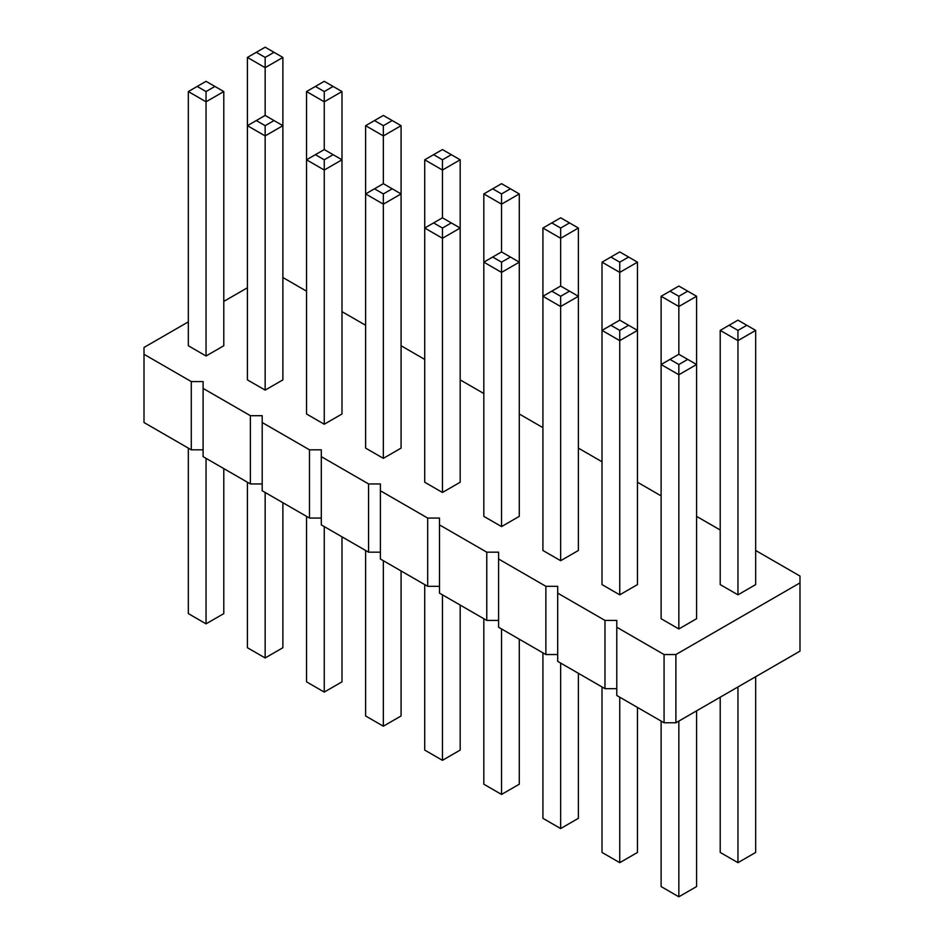 <?xml version="1.0" encoding="UTF-8"?>
<svg xmlns="http://www.w3.org/2000/svg" width="944" height="944" viewBox="0 0 944 944"><rect width="100%" height="100%" fill="white"/><g stroke="black" fill="none" stroke-linecap="round" stroke-linejoin="round"><path stroke-width="1.42" d="M188.328 321.869L144.007 347.463L144.007 354.283L191.278 381.577L203.102 381.577L203.102 388.409L250.384 415.702L262.196 415.702L262.196 422.523L309.479 449.816L321.302 449.816L321.302 456.648L368.573 483.942L380.397 483.942L380.397 490.762L427.679 518.067L439.491 518.067L439.491 524.888L486.774 552.181L498.597 552.181L498.597 559.001L545.868 586.307L557.692 586.307L557.692 593.127L604.974 620.42L616.786 620.42L616.786 695.492L664.069 722.785L675.892 722.785L799.993 651.136L799.993 576.064L755.672 550.482M675.892 722.785L675.892 654.546L799.993 582.885M144.007 354.283L144.007 422.523L191.278 449.828L203.102 449.828M203.102 388.409L203.102 456.648L250.384 483.942L262.196 483.942M262.196 422.523L262.196 490.762L309.479 518.067L321.302 518.067M321.302 456.648L321.302 524.888L368.573 552.181L380.397 552.181M380.397 490.762L380.397 559.013L427.679 586.307L439.491 586.307M439.491 524.888L439.491 593.127L486.774 620.42L498.597 620.42M498.597 559.001L498.597 627.253L545.868 654.546L557.692 654.546M557.692 593.127L557.692 661.366L604.974 688.66L616.786 688.66M720.213 530.009L696.578 516.356M661.119 495.883L637.471 482.231M602.012 461.769L578.377 448.117M542.918 427.644L519.283 413.991M483.824 393.518L460.176 379.877M424.717 359.404L401.082 345.752M365.623 325.279L341.988 311.638M306.529 291.165L282.881 277.512M247.422 287.755L223.787 301.396M616.786 627.241L664.069 654.546L675.892 654.546M720.213 330.4L720.213 584.596L737.948 594.838L755.672 584.596L755.672 330.4L737.948 340.631L737.948 330.4L729.075 325.279L720.213 330.4L737.948 340.631L737.948 594.838M560.653 560.712L560.653 306.517L542.918 296.274L542.918 550.482L560.653 560.712L578.377 550.482L578.377 296.274L560.653 306.517L560.653 296.274L569.515 291.165L578.377 296.274L578.377 228.035L560.653 238.277L560.653 228.035L551.78 222.914L542.918 228.035L560.653 238.277L560.653 286.044L569.515 291.165M602.012 262.161L602.012 584.596L619.748 594.838L637.471 584.596L637.471 262.161L619.748 272.391L619.748 262.161L610.886 257.039L602.012 262.161L619.748 272.391L619.748 320.158L628.61 325.279L619.748 330.4L619.748 594.838M661.119 296.274L661.119 618.721L678.842 628.952L696.578 618.721L696.578 296.274L678.842 306.517L678.842 296.274L669.98 291.165L661.119 296.274L678.842 306.517L678.842 354.283L687.704 359.404L678.842 364.514L678.842 628.952M424.717 159.796L433.591 154.674L442.453 159.796L442.453 170.038L460.176 159.796L460.176 228.035L442.453 217.804L442.453 170.038L424.717 159.796L424.717 482.231L442.453 492.473L460.176 482.231L460.176 228.035L442.453 238.277L442.453 228.035L433.591 222.914L424.717 228.035L442.453 238.277L442.453 492.473M501.547 526.587L501.547 272.391L519.283 262.161L501.547 251.918L501.547 204.152L483.824 193.921L483.824 516.356L501.547 526.587L519.283 516.356L519.283 193.921L501.547 204.152L501.547 193.921L510.409 188.8L519.283 193.921M265.158 390.108L282.881 379.877L282.881 125.682L265.158 135.912L265.158 125.682L256.296 120.561L247.422 125.682L265.158 135.912L265.158 390.108L247.422 379.877L247.422 57.431L265.158 67.673L265.158 57.431L274.02 52.321L282.881 57.431L265.158 67.673L265.158 115.439L256.296 120.561M306.529 91.556L306.529 413.991L324.252 424.234L341.988 413.991L341.988 91.556L324.252 101.787L324.252 91.556L315.39 86.435L306.529 91.556L324.252 101.787L324.252 149.565L333.114 154.674L324.252 159.796L324.252 424.234M383.347 458.347L401.082 448.117L401.082 125.682L383.347 135.912L383.347 125.682L374.485 120.561L365.623 125.682L383.347 135.912L383.347 183.679L392.22 188.8L383.347 193.921L383.347 458.347L365.623 448.117L365.623 125.682M206.052 355.994L223.787 345.752L223.787 91.556L206.052 101.787L206.052 91.556L197.19 86.435L188.328 91.556L206.052 101.787L206.052 355.994L188.328 345.752L188.328 91.556M664.069 722.785L664.069 654.546M604.974 688.66L604.974 620.42M545.868 654.546L545.868 586.307M486.774 620.42L486.774 552.181M427.679 586.307L427.679 518.067M368.573 552.181L368.573 483.942M309.479 518.067L309.479 449.816M250.384 483.942L250.384 415.702M191.278 449.828L191.278 381.577M755.672 676.718L755.672 852.444L737.948 862.674L720.213 852.444L720.213 697.191M737.948 862.674L737.948 686.961M578.377 673.308L578.377 818.318L560.653 828.561L560.653 663.077M560.653 828.561L542.918 818.318L542.918 652.835M637.471 707.434L637.471 852.444L619.748 862.674L602.012 852.444L602.012 686.961M619.748 862.674L619.748 697.191M696.578 710.844L696.578 886.569L678.842 896.8L661.119 886.569L661.119 721.074M678.842 896.8L678.842 721.074M460.176 605.069L460.176 750.079L442.453 760.321L424.717 750.079L424.717 584.596M442.453 760.321L442.453 594.838M519.283 639.194L519.283 784.204L501.547 794.435L483.824 784.204L483.824 618.721M501.547 794.435L501.547 628.952M282.881 502.704L282.881 647.726L265.158 657.956L247.422 647.726L247.422 482.242M265.158 657.956L265.158 492.473M341.988 536.829L341.988 681.839L324.252 692.082L306.529 681.839L306.529 516.356M324.252 692.082L324.252 526.599M401.082 570.955L401.082 715.965L383.347 726.196L383.347 560.712M383.347 726.196L365.623 715.965L365.623 550.482M223.787 468.59L223.787 613.6L206.052 623.842L188.328 613.6L188.328 448.117M206.052 623.842L206.052 458.347M619.748 320.158L602.012 330.4L619.748 340.631L637.471 330.4L628.61 325.279M678.842 354.283L661.119 364.514L678.842 374.756L696.578 364.514L687.704 359.404M483.824 262.161L501.547 272.391L501.547 262.161L492.685 257.039L483.824 262.161M560.653 286.044L542.918 296.274L542.918 228.035M324.252 149.565L306.529 159.796L324.252 170.038L341.988 159.796L333.114 154.674M392.22 188.8L401.082 193.921L383.347 204.152L365.623 193.921L374.485 188.8L383.347 193.921M265.158 115.439L282.881 125.682L282.881 57.431M637.471 262.161L628.61 257.039L619.748 262.161M610.886 257.039L619.748 251.918L628.61 257.039M696.578 296.274L678.842 286.044L669.98 291.165M687.704 291.165L678.842 296.274M755.672 330.4L746.81 325.279L737.948 330.4M729.075 325.279L737.948 320.158L746.81 325.279M551.78 291.165L560.653 296.274M610.886 325.279L619.748 330.4M669.98 359.404L678.842 364.514M483.824 193.921L501.547 183.679L510.409 188.8M492.685 188.8L501.547 193.921M451.315 222.914L442.453 228.035M442.453 217.804L433.591 222.914M510.409 257.039L501.547 262.161M501.547 251.918L492.685 257.039M578.377 228.035L569.515 222.914L560.653 228.035M551.78 222.914L560.653 217.804L569.515 222.914M341.988 91.556L324.252 81.326L315.39 86.435M333.114 86.435L324.252 91.556M401.082 125.682L383.347 115.439L374.485 120.561M392.22 120.561L383.347 125.682M274.02 120.561L265.158 125.682M315.39 154.674L324.252 159.796M383.347 183.679L374.485 188.8M460.176 159.796L442.453 149.565L433.591 154.674M451.315 154.674L442.453 159.796M247.422 57.431L265.158 47.2L274.02 52.321M256.296 52.321L265.158 57.431M223.787 91.556L206.052 81.326L197.19 86.435M214.925 86.435L206.052 91.556"/></g></svg>
